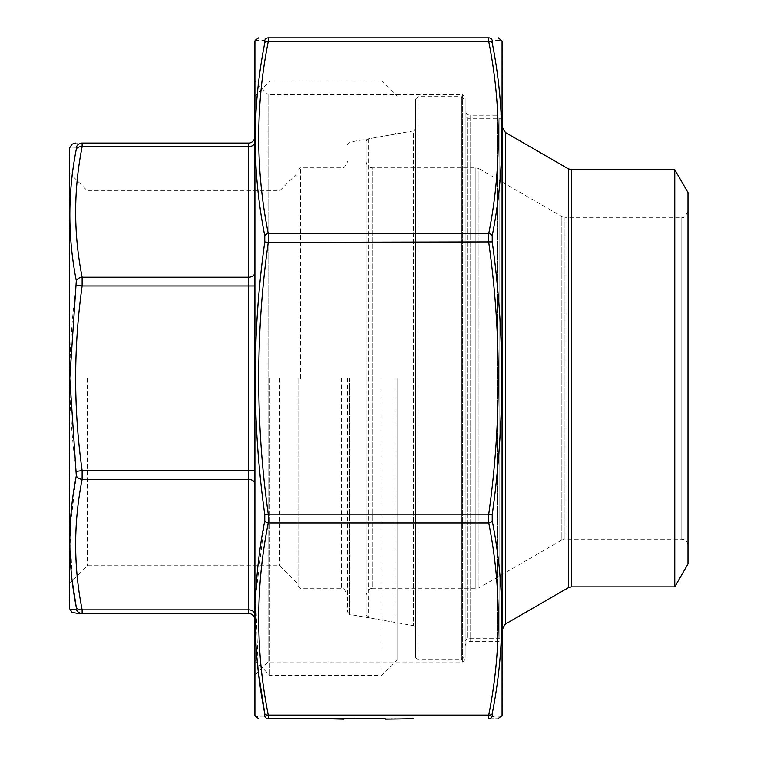 <?xml version="1.0" encoding="UTF-8"?>
<svg xmlns="http://www.w3.org/2000/svg" width="757" height="757" viewBox="0 0 757 757"><rect width="100%" height="100%" fill="white"/><g stroke="black" fill="none" stroke-linecap="round" stroke-linejoin="round"><path stroke-width="0.57" stroke-dasharray="3.79 2.84" d="M347.548 378.273L347.548 611.959L347.548 378.273M298.031 378.273L298.031 586.249L298.031 378.273M279.712 378.273L279.712 565.753L279.712 378.273M87.339 378.273L87.339 565.753L87.339 378.273M69.019 150.35L69.019 606.196M254.712 285.976L254.712 619.671L254.712 136.885L254.712 285.976L248.523 285.976L248.523 470.57L82.125 470.57C73.495 409.045 73.495 347.51 82.125 285.976L82.125 277.223C73.495 233.714 73.495 190.206 82.125 146.697L82.125 143.073C73.495 143.073 73.495 143.073 82.125 143.073L248.523 143.073L248.523 277.223L82.125 277.223A6.188 4.334 169.1 0 0 76.306 280.771L76.306 285.19C67.676 347.368 67.676 409.433 76.306 471.365L76.306 475.784L70.07 528.424L72.17 580.922M254.712 378.273L254.712 660.208L254.712 378.273M269.87 378.273L269.87 675.376L269.87 378.273M381.907 378.273L381.907 675.376L381.907 378.273M397.065 378.273L397.065 660.208L397.065 378.273M78.018 613.482L82.125 613.482L82.125 609.858C73.495 566.35 73.495 522.841 82.125 479.332L82.125 470.57L76.306 471.365M76.306 609.253C67.676 609.461 67.676 609.461 76.306 609.253A6.188 6.132 90 0 0 82.125 613.482M76.306 147.303C67.676 147.095 67.676 147.095 76.306 147.303A6.188 6.132 90 0 1 82.125 143.073M254.712 142.325A6.188 4.381 180 0 1 248.523 146.697L82.125 146.697A6.188 4.334 -169.1 0 0 76.306 149.129C67.676 192.959 67.676 236.837 76.306 280.771M254.712 136.885A6.188 6.188 0 0 1 248.523 143.073M76.306 285.19L82.125 285.976L248.523 285.976L248.523 277.223A6.188 4.381 180 0 0 254.712 272.851M76.306 475.784A6.188 4.334 10.9 0 0 82.125 479.332L248.523 479.332L248.523 609.858L82.125 609.858A6.188 4.334 -10.9 0 1 76.306 607.426M687.981 545.4L687.981 211.156L687.981 545.4C687.611 541.634 685.549 539.571 681.792 539.211L564.959 539.211L564.959 217.344L561.864 216.521L561.864 540.034L478.973 587.896L475.879 588.719L372.312 588.719L372.312 167.827C368.555 167.467 366.492 165.405 366.123 161.638L366.123 594.917L366.123 161.638M687.981 192.59L687.981 563.965M674.761 586.864L674.761 169.691M366.123 141.322L366.123 615.233L366.123 141.322L368.167 138.881L413.587 130.876L413.587 625.679L413.587 130.876L415.64 128.435L415.64 628.121L415.64 128.435M502.288 629.436L502.288 127.119L502.288 629.436M502.288 635.766L502.288 120.789L502.288 635.766L499.819 638.236L467.627 638.236L467.627 118.319L467.627 638.236L465.158 640.715L465.158 115.84L465.158 640.715M465.158 656.187L465.158 100.369L465.158 656.187L461.439 659.905L418.11 659.905L418.11 96.65L418.11 659.905L415.64 657.426L415.64 99.129L415.64 657.426M415.64 99.129L418.11 96.65L461.439 96.65L461.439 659.905L461.439 96.65L465.158 100.369M406.783 719.15L385.322 719.15L412.556 719.15L385.322 719.15L412.556 719.15L385.322 719.15L406.783 718.705M403.481 718.705L400.69 719.15L403.481 718.705M389.24 719.15L413.256 719.15L384.622 719.15L413.256 719.15L384.622 719.15L413.256 719.15L384.622 719.15L413.256 719.15L384.622 719.15L389.24 718.705M336.789 718.705L325.813 718.705M337.603 719.15L354.087 719.15L333.487 719.15L337.603 718.705M499.431 40.32L492.23 40.386A3.709 3.681 90 0 0 488.738 37.85C501.465 37.85 501.465 37.85 488.738 37.85L488.738 41.474A3.709 2.602 -10.9 0 1 492.23 42.931C504.947 107.106 504.947 171.394 492.23 235.768L492.23 241.918C504.947 332.806 504.947 423.702 492.23 514.637L492.23 520.788C504.947 585.133 504.947 649.411 492.23 713.624A3.709 2.602 10.9 0 1 488.738 715.081L488.738 718.705C501.465 718.705 501.465 718.705 488.738 718.705A3.709 3.681 90 0 0 492.23 716.169M502.288 714.334L502.288 42.222M502.288 110.267L502.288 646.289L502.288 110.267C501.995 113.276 500.349 114.922 497.34 115.215L497.34 641.33L497.34 115.215L470.106 115.215L470.106 641.33L470.106 115.215C467.126 114.95 465.479 113.304 465.158 110.267L465.158 646.289L465.158 110.267M254.712 42.222L254.712 714.334M254.712 81.179L254.712 675.376L254.712 81.179L268.082 94.549L268.082 662.006L268.082 94.549L462.678 94.549L462.678 662.006L462.678 94.549L465.158 97.019L465.158 659.536L465.158 97.019M488.738 37.85L268.262 37.85A3.709 3.681 -90 0 0 264.77 40.386M255.175 40.291L263.313 40.376M264.77 241.918L268.262 242.391L268.262 233.639C255.535 169.587 255.535 105.535 268.262 41.474A3.709 2.602 10.9 0 0 264.77 42.931C252.053 107.144 252.053 171.423 264.77 235.768L264.77 241.918C252.053 332.843 252.053 423.75 264.77 514.637L264.77 520.788L255.648 596.194L258.317 671.762M264.77 713.624A3.709 2.602 169.1 0 0 268.262 715.081L268.262 718.705A3.709 3.681 -90 0 1 264.77 716.169L257.569 716.236M256.699 716.245L255.175 716.264M501.825 716.264L493.687 716.179M500.301 40.31L501.825 40.291M465.158 646.289C465.451 643.28 467.097 641.624 470.106 641.33L497.34 641.33C500.32 641.605 501.967 643.251 502.288 646.289M465.158 659.536L462.678 662.006L268.082 662.006L254.712 675.376M492.23 235.768A3.709 2.602 10.9 0 0 488.738 233.639C501.465 169.587 501.465 105.535 488.738 41.474L268.262 41.474L268.262 37.85M264.77 235.768A3.709 2.602 -10.9 0 1 268.262 233.639L488.738 233.639L488.738 242.391C501.465 332.985 501.465 423.57 488.738 514.154L488.738 522.917C501.465 586.968 501.465 651.02 488.738 715.081L268.262 715.081C255.535 651.02 255.535 586.968 268.262 522.917L268.262 514.154C255.535 423.57 255.535 332.985 268.262 242.391L492.23 241.918M264.77 514.637L268.262 514.154L488.738 514.154L492.23 514.637M264.77 520.788A3.709 2.602 -169.1 0 0 268.262 522.917L488.738 522.917A3.709 2.602 -10.9 0 0 492.23 520.788M339.855 719.15L353.746 719.15L339.855 718.705M343.735 719.15L354.087 719.15L333.487 719.15L343.735 718.705M343.858 718.705L335.938 719.15L351.645 719.15L336.789 719.15M395.693 719.15L412.556 719.15L385.322 719.15L395.693 718.705M412.556 719.15L385.322 718.705L412.556 719.15M398.939 719.15L410.464 719.15L398.939 719.15M413.256 719.15L405.847 718.705M405.847 719.15L390.981 718.705M390.981 719.15L384.622 719.15M300.51 378.273L300.51 167.827L300.51 378.273M341.36 378.273L341.36 588.719L341.36 378.273M349.602 378.273L349.602 614.4L349.602 378.273M395.022 378.273L395.022 622.405L395.022 378.273M69.398 608.316L69.398 148.24M254.712 614.23A6.188 4.381 0 0 0 248.523 609.858L248.523 613.482M254.712 470.57L248.523 470.57L248.523 479.332A6.188 4.381 0 0 1 254.712 483.704M571.488 586.864L571.488 169.691M475.879 588.719L475.879 167.827L475.879 588.719M687.981 211.156C685.454 216.483 683.391 218.546 681.792 217.344L681.792 539.211L681.792 217.344L564.959 217.344L564.959 539.211L561.864 540.034L561.864 216.521L478.973 168.66L478.973 587.896L478.973 168.66L475.879 167.827L372.312 167.827L372.312 588.719C369.993 587.934 367.93 589.996 366.123 594.917M568.393 168.858L568.393 587.697M505.383 624.071L505.383 132.484M499.819 638.236L499.819 118.319L499.819 638.236M368.167 138.881L368.167 617.674L368.167 138.881M254.929 715.602L254.929 40.944M502.071 40.944L502.071 715.602M298.031 586.249L300.51 588.719L341.36 588.719C343.139 587.612 345.201 589.675 347.548 594.917M298.031 170.306L300.51 167.827L341.36 167.827C343.139 168.943 345.201 166.881 347.548 161.638M69.019 584.073L87.339 565.753L279.712 565.753L298.031 584.073M69.019 172.482L87.339 190.802L279.712 190.802L298.031 172.482M254.712 660.208L269.87 675.376L381.907 675.376L397.065 660.208M254.712 96.338L269.87 81.179L381.907 81.179L397.065 96.338M347.548 611.959L349.602 614.4L395.022 622.405L397.065 624.847M347.548 144.596L349.602 142.155L395.022 134.15L397.065 131.709M502.288 120.789L499.819 118.319L467.627 118.319L465.158 115.84M366.123 615.233L368.167 617.674L413.587 625.679L415.64 628.121"/><path stroke-width="1.14" d="M69.398 608.316L69.398 148.24L69.398 608.316L72.057 612.366L78.018 613.482M72.17 580.922L76.306 607.426C67.676 563.596 67.676 519.718 76.306 475.784L69.795 378.273L76.306 280.771C67.676 236.667 67.676 192.78 76.306 149.129L76.306 147.303A6.188 6.132 -90 0 1 82.125 143.073C73.495 143.073 73.495 143.073 82.125 143.073L82.125 146.697C73.495 190.206 73.495 233.714 82.125 277.223L82.125 285.976C73.495 347.51 73.495 409.045 82.125 470.57L82.125 479.332C73.495 522.841 73.495 566.35 82.125 609.858L82.125 613.482C73.495 613.482 73.495 613.482 82.125 613.482L248.523 613.482L82.125 613.482A6.188 6.132 -90 0 1 76.306 609.253C67.676 609.461 67.676 609.461 76.306 609.253L76.306 607.426L76.306 609.253M82.125 143.073L248.523 143.073A6.188 6.188 0 0 0 254.712 136.885M76.306 147.303C67.676 147.095 67.676 147.095 76.306 147.303L76.306 149.129A6.188 4.334 10.9 0 1 82.125 146.697L248.523 146.697L248.523 143.073M248.523 613.482A6.188 6.188 0 0 1 254.712 619.671A6.188 6.188 0 0 0 248.523 613.482L248.523 479.332L82.125 479.332A6.188 4.334 -169.1 0 1 76.306 475.784M76.306 471.365L82.125 470.57L248.523 470.57L248.523 285.976L82.125 285.976L76.306 285.19M76.306 280.771A6.188 4.334 -10.9 0 1 82.125 277.223L248.523 277.223L248.523 146.697A6.188 4.381 0 0 0 254.712 142.325M254.712 614.23A6.188 4.381 180 0 0 248.523 609.858L82.125 609.858A6.188 4.334 169.1 0 1 76.306 607.426M674.761 586.864L687.981 563.965L687.981 192.59L674.761 169.691L674.761 586.864L571.488 586.864L568.393 587.697L505.383 624.071L502.288 629.436M385.322 718.705L268.262 718.705C255.535 718.705 255.535 718.705 268.262 718.705C255.535 718.705 255.535 718.705 268.262 718.705L385.322 718.705M497.936 718.705L502.071 715.602L502.071 40.944L502.071 715.602M493.687 716.179L492.23 716.169A3.709 3.681 -90 0 1 488.738 718.705C501.465 718.705 501.465 718.705 488.738 718.705L488.738 715.081A3.709 2.602 10.9 0 0 492.23 713.624L492.23 716.169L492.23 713.624C504.947 649.44 504.947 585.161 492.23 520.788L492.23 514.637C504.947 423.75 504.947 332.843 492.23 241.918L492.23 235.768C504.947 171.423 504.947 107.144 492.23 42.931L492.23 40.386C504.947 40.263 504.947 40.263 492.23 40.386L492.23 42.931A3.709 2.602 -10.9 0 0 488.738 41.474L488.738 37.85C501.465 37.85 501.465 37.85 488.738 37.85L268.262 37.85C255.535 37.85 255.535 37.85 268.262 37.85C255.535 37.85 255.535 37.85 268.262 37.85L268.262 41.474A3.709 2.602 -169.1 0 0 264.77 42.931L264.77 40.386L264.77 42.931C252.053 107.106 252.053 171.394 264.77 235.768L264.77 241.918C252.053 332.806 252.053 423.702 264.77 514.637L264.77 520.788A3.709 2.602 10.9 0 0 268.262 522.917C255.535 586.968 255.535 651.02 268.262 715.081L268.262 718.705A3.709 3.681 90 0 1 264.77 716.169C252.053 716.292 252.053 716.292 264.77 716.169L264.77 713.624L264.77 716.169M254.929 40.944L254.929 715.602L254.712 42.222L255.175 40.291L258.657 37.85M263.313 40.376L264.77 40.386C252.053 40.263 252.053 40.263 264.77 40.386A3.709 3.681 90 0 1 268.262 37.85M258.317 671.762L264.77 713.624C252.053 649.411 252.053 585.133 264.77 520.788M257.569 716.236L256.699 716.245M499.431 40.32L500.301 40.31M492.23 716.169C504.947 716.292 504.947 716.292 492.23 716.169M264.77 713.624A3.709 2.602 -10.9 0 0 268.262 715.081L488.738 715.081C501.465 651.02 501.465 586.968 488.738 522.917L488.738 514.154C501.465 423.57 501.465 332.985 488.738 242.391L488.738 233.639C501.465 169.587 501.465 105.535 488.738 41.474L268.262 41.474C255.535 105.535 255.535 169.587 268.262 233.639L268.262 242.391L264.77 241.918M492.23 241.918L268.262 242.391C255.535 332.985 255.535 423.57 268.262 514.154L268.262 522.917L488.738 522.917A3.709 2.602 -10.9 0 0 492.23 520.788M492.23 235.768A3.709 2.602 10.9 0 0 488.738 233.639L268.262 233.639A3.709 2.602 169.1 0 0 264.77 235.768M492.23 514.637L488.738 514.154L268.262 514.154L264.77 514.637M492.23 40.386A3.709 3.681 -90 0 0 488.738 37.85M343.848 719.15L325.813 718.705M385.322 719.15L413.256 718.705M254.712 483.704A6.188 4.381 180 0 0 248.523 479.332L248.523 470.57L254.712 470.57M254.712 285.976L248.523 285.976L248.523 277.223A6.188 4.381 0 0 0 254.712 272.851M674.761 169.691L571.488 169.691L571.488 586.864M568.393 587.697L568.393 168.858L505.383 132.484L505.383 624.071M69.398 148.24L72.057 144.19L75.605 143.073M571.488 169.691L568.393 168.858M505.383 132.484L502.288 127.119M254.929 715.602L258.657 718.705M502.071 40.944L498.343 37.85"/></g></svg>
